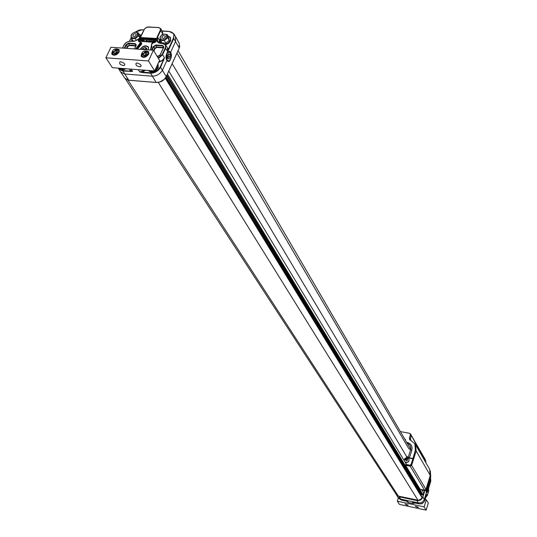 <?xml version="1.0" encoding="UTF-8"?>
<svg xmlns="http://www.w3.org/2000/svg" width="537" height="537" viewBox="0 0 537 537"><rect width="100%" height="100%" fill="white"/><g stroke="black" fill="none" stroke-linecap="round" stroke-linejoin="round"><path stroke-width="0.81" d="M410.771 434.453L425.358 459.672L425.123 461.37M429.62 469.231L430.251 475.406L425.942 489.348L424.572 490.16L420.088 489.22L405.563 465.277L406.066 463.686L168.786 71.072M414.49 443.226L415.598 444.717L416.168 450.993L411.631 465.371L410.201 466.217L405.563 465.277M411.201 434.836L410.234 440.112M410.409 433.822L411.154 435.749L409.758 433.366L400.367 431.573M410.026 439.964L411.154 435.749M411.617 465.19L410.241 465.995L406.341 465.21L405.844 464.398L409.758 465.183L411.127 464.371L411.617 465.19L416.047 451.147L415.437 444.844M405.811 463.263L405.67 462.592L406.214 463.243L405.851 462.626M418.86 450.523L415.598 444.717M426.922 464.606L419.196 451.013M420.988 489.408L421.29 489.912L425.062 490.697L424.754 490.18M425.975 489.247L426.378 489.919L425.062 490.697M426.378 489.919L427.955 484.81M430.312 470.842L430.755 476.634L428.217 484.871M425.465 460.216L425.713 462.404M406.63 442.3L407.174 442.407C411.127 443.589 412.684 446.2 411.839 450.248L409.429 457.846L406.247 456.208L407.133 457.685L412.879 458.833L415.376 449.979L414.806 443.737L409.563 439.434L409.422 437.863L410.476 434.567M406.12 457.839L407.133 457.685M411.127 464.371L412.879 458.833M405.844 464.398L406.214 463.243M404.905 458.571L404.079 460.397M405.321 462.451L405.67 462.592M409.429 457.846L412.684 458.497M411.839 450.248L410.624 449.771L408.207 457.376M408.885 458.84L408.926 458.907C409.308 461.719 408.06 462.813 405.167 462.203M404.824 439.206L405.616 439.575L404.918 439.367M401.931 434.252L401.414 433.372M176.955 53.109L408.791 448.677L410.624 449.771C411.335 446.603 410.194 444.441 407.2 443.28M404.16 460.531L404.515 459.068L405.784 457.96L407.422 457.786L408.858 458.793C409.241 461.605 407.992 462.699 405.099 462.089M405.482 439.675L404.911 439.36M423.458 458.457L423.747 458.82M407.388 458.578C408.348 463.76 401.898 457.779 407.388 458.578M406.126 458.699L405.395 459.404L405.616 460.29L406.563 460.484L407.294 459.779L407.073 458.887L406.126 458.699L406.361 459.088L405.63 459.793L405.395 459.404M407.16 459.249L406.361 459.088M405.63 459.793L405.764 460.323M415.262 444.173L415.625 444.623M416.678 445.636L416.195 445.764M416.477 445.515L416 445.421M416.981 447.133L416.954 446.086L416.531 446.348M425.069 461.276L425.049 460.263L424.592 459.706L424.317 459.954M425.049 460.263L424.639 460.524M120.812 61.802C124.222 62.842 125.363 64.104 124.248 65.588C120.489 65.158 119.033 63.923 119.892 61.896L120.812 61.802M137.157 63.037C140.573 64.071 141.714 65.333 140.58 66.83C136.794 66.42 135.331 65.192 136.203 63.131L137.157 63.037M119.066 52.109L119.086 49.545C114.616 47.88 112.173 49.424 111.763 54.177C114.18 55.996 116.616 55.304 119.066 52.109M105.876 57.788L112.387 67.689L154.663 70.971L159.563 60.325L153.448 50.243L110.951 47.256L105.876 57.788L148.474 60.956L154.663 70.971M148.474 60.956L153.448 50.243M148.588 54.237L148.608 51.693C144.104 49.901 141.614 51.418 141.137 56.257C143.607 58.177 146.091 57.499 148.588 54.237M145.312 51.787L147.729 52.029L148.326 52.626L148.319 54.727M143.997 57.392L142.097 56.432L141.842 55.62L142.708 53.391M144.708 51.961L147.326 52.035C150.816 54.338 142.466 59.439 142.03 55.277L144.708 51.961M143.151 54.15L143.392 55.741L145.305 55.882L146.97 54.425L146.729 52.827L144.822 52.693L143.151 54.15L144.117 55.794M146.957 54.304L145.762 54.224L144.097 55.673M145.762 54.224L144.822 52.693M117.475 52.19L116.388 52.109L114.75 53.666M113.965 53.606L115.838 53.74L117.489 52.304L117.281 50.726L115.408 50.592L113.757 52.035L113.965 53.606M116.388 52.109L115.408 50.592M114.73 53.546L113.757 52.035M115.314 49.867L117.851 49.928C121.275 52.116 113.159 57.251 112.642 53.223L115.314 49.867M115.992 49.679L118.247 49.914L118.831 50.478L118.892 52.438M114.509 55.237L112.73 54.338L112.468 53.572L113.193 51.465M417.242 507.384L415.215 506.169L418.471 507.337L417.242 507.384M406.965 505.176L404.945 503.954L408.174 505.129L406.965 505.176M425.123 499.517L426.304 499.766L428.298 503.048L426.123 510.15L424.109 506.901L397.313 501.155L398.347 497.886M426.123 510.15L399.447 504.411L397.313 501.155M426.304 499.766L424.109 506.901M422.968 502.907L421.78 503.874L420.961 503.8M427.257 491.328L427.627 488.616L427.083 488.818L426.633 490.288L426.72 491.543L427.257 491.328L426.7 491.214M426.821 489.684L427.707 489.872M426.351 490.012C426.076 492.248 426.351 493.04 427.157 492.382L427.915 487.656L426.895 488.247M413.04 502.598L418.873 503.793C421.76 504.115 423.76 502.934 424.888 500.249L426.546 495.047M413.087 502.598L412.416 502.531L413.007 503.464L415.41 503.062M406.697 501.216L408.563 502.511L407.878 501.565L406.308 501.108L407.402 501.417M428.284 489.476L430.835 480.957L430.553 477.688L430.835 480.971L430.291 479.964L428.016 487.341L427.137 487.468M428.304 489.355L428.714 491.026L428.459 488.704M425.794 497.336L427.358 495.423M428.701 491.06L427.371 495.389L426.801 494.443L426.519 495.094M427.808 487.529L427.546 487.133M426.412 492.939L426.794 492.677M418.914 503.8L413.805 502.713M428.264 489.576L428.539 488.395M426.606 494.913L426.271 495.758M426.136 490.341L426.324 492.818L424.337 499.282C423.196 501.994 421.169 503.189 418.256 502.867L400.636 499.108L397.836 497.134M430.406 477.762L430.291 479.964L429.915 479.353M426.324 492.818L426.66 493.033C427.976 491.207 428.425 489.308 428.016 487.341M127.967 80.114L398.36 496.101L397.789 495.919L396.507 494.852L125.302 78.717M398.36 496.101L418.605 500.343L421.921 498.343L421.975 497.148M420.968 495.289L421.72 494.47L422.491 495.047L423.055 494.846L423.68 492.825L422.001 490.059M172.162 63.648L406.509 456.363M164.369 79.261L159.731 82.067M164.107 79.409L160.16 81.839M146.675 49.021L146.138 48.592L143.607 49.552M136.143 35.2L136.156 34.079C134.176 33.307 133.069 33.979 132.847 36.107L134.485 36.523L136.143 35.2M143.419 40.423L142.01 41.235M147.212 40.678L145.796 41.483M146.339 49.74L146.89 48.558L145.373 47.343L142.855 48.276L142.305 49.458M146.138 48.592L145.373 47.343M143.621 49.518L142.855 48.276M165.242 37.1L165.255 35.992C163.261 35.16 162.134 35.825 161.879 37.986L163.55 38.442L165.242 37.1M137.667 35.301L137.089 32.549C133.928 31.871 131.914 33.093 131.055 36.227C132.659 38.785 134.861 38.469 137.667 35.301M141.936 40.684L142.352 41.362L143.379 40.315L142.949 40.087L142.057 40.879M145.722 40.933L146.138 41.617L147.165 40.57L146.735 40.342L145.842 41.134M150.803 41.389L151.394 41.43L151.367 40.832L150.803 41.389M148.172 49.867L148.561 48.397L148.232 47.122L146.024 45.947L142.761 46.833L140.479 49.33M166.799 37.201L166.202 34.442C163.026 33.697 160.979 34.898 160.066 38.053C161.677 40.725 163.919 40.443 166.799 37.201M131.726 34.24L131.028 35.321L131.484 38.456L135.264 38.704L138.58 35.818L138.11 32.69L135.002 32.233M141.406 40.02L141.909 40.053L140.768 41.376L141.406 40.02M141.788 40.671L143.017 39.933L143.527 40.194L143.513 40.778L142.285 41.517L141.788 40.671M143.5 41.557L144.352 40.06L143.715 41.409L144.278 41.611L143.5 41.557L144.278 41.611M144.641 41.114L145.272 41.161M145.574 40.926L146.802 40.188L147.313 40.45L147.306 41.034L146.071 41.772L145.574 40.926M148.011 41.342L147.447 41.148L148.011 41.342L146.192 41.973L145.641 41.604M148.111 41.866L148.91 40.362L149.011 41.651L150.286 40.456L149.803 41.98L149.998 40.872L148.863 41.92L148.776 40.792L148.232 42.067L147.964 41.859M151.494 40.537L151.575 42.101L151.394 41.591L150.649 41.537L150.011 41.993L151.494 40.537M152.676 40.778L153.253 40.658L152.038 42.134L152.676 40.778M152.803 42.181L153.508 40.671L152.951 42.195M154.898 40.725L155.475 41.087L154.817 40.879L153.777 41.926L155.032 42.047L153.629 42.054L153.642 41.45L154.898 40.725M148.534 47.162L147.735 46.377L144.735 46.048M141.13 48.263L140.439 49.323M160.878 35.925L159.999 37.221L160.516 40.389L164.376 40.644L167.712 37.724L167.182 34.563L163.96 34.113M136.351 40.47L135.264 38.704M139.835 37.865L138.58 35.818M138.11 32.69L139.667 35.241L139.996 37.691M135.002 40.987L133.055 40.993L131.484 38.456M141.546 40.033L141.036 41.584M141.976 39.899L142.03 40.255M142.285 41.517L141.855 41.349M143.513 40.778L142.406 41.711M143.574 40.302L143.641 40.98M144.346 41.456L144.399 41.812M144.352 40.06L143.929 41.43M145.339 41.007L145.393 41.356M147.36 40.557L147.46 41.148M148.078 41.188L148.131 41.544M148.803 41.141L148.232 42.067M149.857 41.329L149.018 42.121M150.286 40.456L149.924 42.181M148.91 40.362L149.105 41.557M150.649 41.537L150.293 42.208M151.4 41.785L150.769 41.738M151.521 40.537L151.696 42.302M152.823 40.785L152.307 42.342M153.253 40.658L153.3 41.013M153.656 40.684L153.072 42.396M154.159 42.316L153.75 42.255M155.032 42.047L154.28 42.517M153.79 41.47L153.857 42.027M154.817 40.879L153.911 41.671M155.354 41.255L154.938 41.081M148.38 49.887L148.474 47.048C145.728 44.9 142.996 45.658 140.271 49.317M167.182 34.563L168.692 37.134L169.222 40.295L165.886 43.208L164.376 40.644M169.222 40.295L167.712 37.724M165.886 43.208L162.04 42.947L160.516 40.389M156.656 66.648L156.791 67.306L156.146 67.749M156.791 67.306L156.542 66.897M139.043 34.214L141.345 35.476L139.043 34.22M131.672 38.765L131.753 41.356L131.666 38.751M165.463 44.759L168.497 43.282L170.511 40.819L170.551 37.63L168.088 36.113L170.457 37.476M160.617 40.557L160.684 43.296M167.752 58.426L168.537 56.707L168.121 54.177M119.201 68.219L119.248 68.286C120.697 70.025 122.886 70.172 125.812 68.729M148.306 70.481C151.575 73.019 154.837 72.133 158.1 67.837L157.831 64.091M165.524 44.84L168.155 43.645L170.135 41.651L170.558 40.899L170.565 37.65M168.329 53.734L167.336 55.888L167.766 58.52L169.182 58.983L170.169 56.828L169.739 54.203L168.329 53.734M168.537 56.707L170.169 56.828M168.162 54.089L169.739 54.203M158.502 27.588L160.637 28.555L160.623 30.696L160.207 30.461C160.764 28.83 160.201 27.87 158.502 27.588L148.158 26.964L145.688 27.843L144.426 29.179L141.244 35.905L139.392 38.349L139.701 38.563L138.647 40.805L138.895 41.55M141.244 35.905L140.224 37.516L156.2 38.429L156.676 38.59L156.737 39.496L156.207 38.906L140.842 37.885L139.701 38.563L140.191 39.335L141.298 38.671L141.312 39.147L140.607 39.57L139.647 41.597M119.295 68.367L119.395 68.514C120.932 70.132 123.127 70.213 125.973 68.743M148.34 70.528L148.454 70.709C151.783 73.052 155.012 72.119 158.147 67.91L158.126 64.5M139.647 41.631L138.841 41.638L138.231 40.57L139.378 38.362L135.277 40.899L130.384 41.356C127.584 41.436 125.457 42.705 123.993 45.162L122.604 48.075M158.153 58.003L162.214 54.492L165.195 48.008C166.054 45.477 165.174 43.987 162.557 43.531L160.999 43.423C158.469 43.161 157.019 41.98 156.65 39.872L155.71 41.752M167.121 59.929C169.054 61.856 170.39 60.762 171.128 56.64L170.35 52.747C167.014 51.411 165.94 53.807 167.121 59.929M166.873 46.961L168.329 49.243L173.364 38.275C174.693 34.422 173.344 32.173 169.316 31.529L162.543 31.099L162.597 34.569M161.872 35.006L162.496 33.656L162.463 31.441M169.35 31.475L162.577 31.039M144.231 29.454L144.748 28.723M147.547 27.031L148.494 26.924M123.946 45.162L124.678 44.068M128.806 41.49L130.417 41.302M118.664 68.179L122.678 70.562L130.551 71.179L129.323 69.004M129.867 69.884L132.612 71.408L122.691 71.038L118.711 68.904L118.341 68.152L120.556 71.877L124.53 73.972L152.092 76.173C156.723 76.113 160.207 74.039 162.536 69.964L166.906 60.406L168.135 61.533L169.564 61.205C171.612 57.654 171.954 54.693 170.605 52.324L169.222 51.156L167.638 51.626C165.718 55.271 165.47 58.197 166.906 60.406M130.565 71.656L130.551 71.179L132.612 71.408L131.27 69.159M145.446 70.26L142.318 72.106L142.325 72.582L139.734 71.971L144.775 70.206M138.304 69.703L139.734 71.971L150.306 72.73C154.723 72.67 158.046 70.696 160.268 66.81L163.329 60.144L158.63 62.352M158.865 61.836L162.275 60.392L164.47 57.788L160.691 67.044C158.375 71.092 154.911 73.153 150.313 73.213L142.325 72.582M163.745 60.379L163.329 60.144L164.47 57.788L162.63 54.734L158.415 58.426M162.557 43.531L165.624 45.001L165.611 48.249L162.63 54.734L162.214 54.492M165.195 48.008L167.497 51.19L168.329 49.243L168.746 49.485L167.497 51.19L167.423 47.827M168.047 61.507L169.873 60.312M170.249 52.592L168.531 51.143M170.605 52.324L175.565 41.477L175.512 36.563M411.268 435.581L425.425 460.397M410.228 438.836L411.194 440.521M416.168 450.993L430.251 475.406M411.631 465.371L425.942 489.348M410.201 466.217L424.572 490.16M430.177 475.634L430.755 476.634M425.948 461.659L425.358 460.625M410.1 439.044L409.422 437.863M416.047 451.147L415.376 449.979M410.241 465.995L409.758 465.183M407.174 442.407L406.925 442.803M424.592 459.706L423.821 459.095M416.014 445.428L415.698 444.898M413.034 503.478L408.563 502.511L413.007 503.464L415.437 503.068M424.881 500.283L424.888 500.276C423.767 502.947 421.773 504.129 418.9 503.807L416.92 500.585L399.246 496.826L401.28 500.034L406.308 501.108L401.307 500.048L398.058 497.47M430.822 480.991L428.546 488.408M424.888 500.276L422.901 497.061C421.78 499.725 419.786 500.9 416.92 500.585L418.605 500.343M397.789 495.919L399.26 496.537L396.313 494.543L397.857 497.168M424.874 490.657L422.901 497.061L424.599 490.603M399.26 496.537L416.934 500.296M421.921 498.343L422.639 496.933M165.544 77.865L422.216 497.551M166.134 76.885L421.156 494.671M166.638 75.804L421.72 494.47M165.302 78.201L422.129 497.833M166.94 75.133L422.491 495.047M167.437 74.039L423.055 494.846M158.281 82.409L417.987 500.276M141.191 35.798L139.063 34.254M131.693 38.798L132.095 41.349M156.415 40.154L141.312 39.147M140.929 42.403L141.741 43.108L141.567 44.282L137.371 49.109M163.355 47.9L156.858 47.451L155.032 48.531L153.897 50.981M135.821 45.994L129.531 45.558L127.725 46.632L126.9 48.377M165.094 44.356L168.108 42.98L170.122 40.564C170.967 38.288 170.296 36.818 168.115 36.147M160.637 40.59L161.073 43.329L162.59 43.47M139.143 41.557L140.191 39.335L140.607 39.57M140.828 37.415L141.298 38.671L156.629 39.691M119.61 68.246L121.879 69.246L124.899 68.662M154.851 70.575L157.703 67.581L157.703 64.373M148.736 70.515L151.065 71.528L154.139 70.931M140.761 45.162L140.479 44.766L141.224 42.859L140.869 42.53M136.868 49.075L140.479 44.766L139.996 43.994L136.123 49.021M153.595 50.491L154.616 48.296L156.844 46.974L163.537 47.511M163.543 47.437L162.637 45.927L155.978 45.47L156.858 47.451M151.635 50.116L153.273 46.591L155.965 44.994L155.978 45.47L153.689 46.826L155.032 48.531M127.725 46.632L127.309 46.397L129.518 45.088L136.015 45.531M136.015 45.491L135.149 44.047L128.618 43.598L129.531 45.558M126.39 48.337L127.309 46.397L126.363 44.94L124.799 48.229M156.643 39.657L156.2 38.429M139.123 41.557L138.231 40.57M139.613 41.685L140.741 42.101L139.996 43.994L139.721 43.598L140.338 42.094L138.841 41.638M150.494 50.035L151.864 43.356M153.032 42.651L153.468 42.577M156.65 39.872L155.777 41.752L154.226 42.671L153.508 42.53L154.26 42.618M154.226 42.671L154.723 42.618M155.502 42.148L152.26 42.913L151.4 44.692C152.052 45.799 151.729 47.578 150.434 50.028M153.273 46.591L153.689 46.826L152.152 50.149M159.711 55.653L160.1 54.962L157.569 56.466L158.402 56.445M160.14 54.949L163.617 47.33L160.1 54.962L157.207 56.439M163.644 47.316L163.584 46.444L162.63 45.45L163.731 47.316L160.207 54.949M128.618 43.598L126.363 44.94L125.947 44.705L128.612 43.121L128.618 43.598M134.485 48.907L136.089 45.423L134.445 48.907M136.123 45.417L136.056 44.531L135.143 43.571L136.19 45.417L134.545 48.914M162.912 33.891L160.623 30.696L157.603 37.187L157.187 36.946L160.207 30.461M141.184 35.905L144.285 29.454M131.941 41.396L134.357 41.235M122.55 48.068L123.886 45.168C125.383 42.651 127.571 41.349 130.451 41.262L130.384 41.356M139.11 38.704L135.633 40.839L131.907 41.456M135.639 48.988L139.721 43.598M153.441 42.624L151.4 44.692M151.595 44.41L151.77 47.115L150.528 50.035M155.777 41.752L156.757 39.302M156.676 38.59L157.187 36.946M160.999 43.423L157.576 41.409L161.04 43.363M158.939 42.725L159.462 40.201L157.603 37.187L157.69 41.591M155.965 44.994L162.63 45.45M163.731 47.316L163.691 46.632M128.612 43.121L135.143 43.571M124.289 48.189L125.947 44.705M136.19 45.417L136.17 44.719M160.1 38.825L159.462 40.201L159.878 40.436L159.382 42.947M160.281 39.563L159.878 40.436M158.536 27.535L148.467 26.971M143.963 29.931L141.936 29.797L134.941 32.247M131.25 37.624L129.504 41.295M122.51 48.068L123.993 45.162M173.364 38.275L173.773 38.51L168.746 49.485M169.316 31.529L173.82 33.784L173.773 38.51L179.23 48.028L179.291 43.437L175.666 36.825M141.936 29.797L143.99 29.871M139.754 29.958L141.963 29.75M129.451 41.302L131.229 37.55M150.306 72.73L156.153 82.45C160.67 82.396 164.06 80.382 166.322 76.408L179.13 48.243M122.678 70.562L128.726 80.201L156.395 82.463M160.268 66.81L166.275 76.603C164.06 80.463 160.751 82.43 156.361 82.497M120.657 72.025L124.853 78.147L128.967 80.221M427.251 465.082L429.66 469.304M415.484 444.918L414.806 443.737M423.646 458.786L424.149 459.618M407.737 457.873L405.489 458.148L404.173 459.987M415.524 444.589L416.047 445.435M416.954 446.086L416.672 445.623M124.248 65.588L124.819 64.38M140.58 66.83L141.15 65.595M142.117 56.452L142.641 57.305M148.326 52.626L148.85 53.478M142.03 55.277L141.842 55.62M147.326 52.035L147.729 52.029M112.642 53.223L112.468 53.572M117.851 49.928L118.247 49.914M112.743 54.365L113.267 55.17M118.831 50.478L119.348 51.29M408.576 502.525L407.066 501.679M425.787 497.363L427.371 495.416L428.714 491.053L428.667 489.14M427.915 487.656L427.707 487.307M413.812 502.719L412.899 502.585M401.293 500.048L398.649 498.309M426.271 495.785L424.895 500.262M165.658 77.697L422.189 497.296M178.062 50.686L410.745 449.348M137.089 32.549L137.673 32.535M166.202 34.442L166.819 34.435M138.734 41.497L140.741 42.101L141.097 42.658M160.61 40.55L160.657 43.242M162.396 31.327L160.637 28.555L158.569 27.501L147.078 27.085L144.554 28.857L139.949 37.751M167.383 47.759L165.624 45.001L162.617 43.437L161.066 43.336M170.766 40.356L168.779 43.255L165.557 44.886M121.651 69.75C122.261 70.112 123.745 69.776 126.101 68.756M158.375 67.333L158.073 68.118C155.294 71.367 152.877 72.67 150.81 72.032M129.847 69.85L129.343 69.004M170.35 52.747L170.075 52.277M175.606 36.711L173.82 33.784L169.383 31.441L162.14 30.924M144.003 29.837L139.392 29.971L134.821 32.267M131.216 37.489L129.404 41.309M179.251 48.075L179.794 45.94M156.18 82.483L128.934 80.248M179.177 48.229L166.342 76.449M128.752 80.235L127.021 79.832"/></g></svg>
